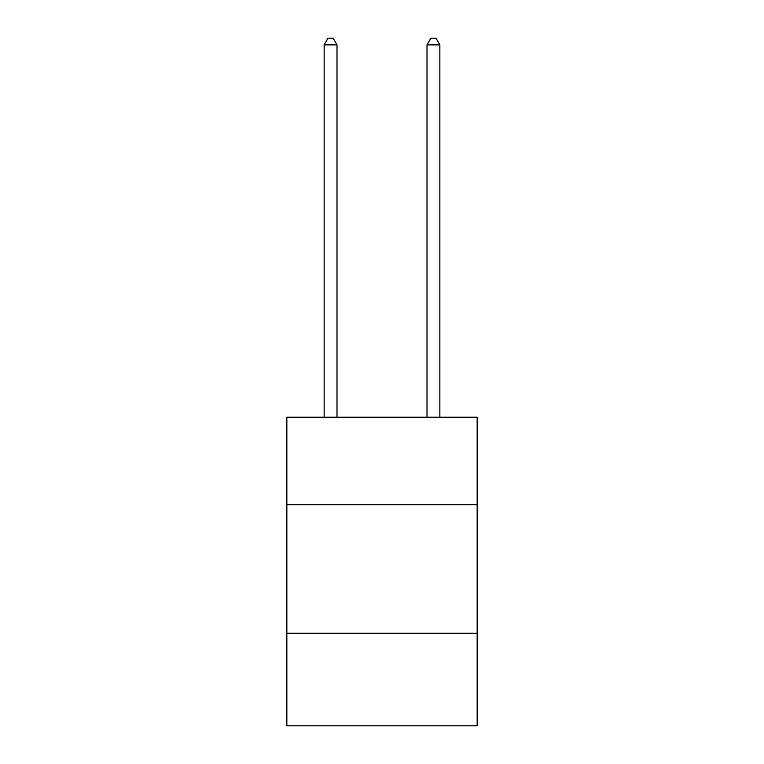 <?xml version="1.0" encoding="UTF-8"?>
<svg xmlns="http://www.w3.org/2000/svg" width="764" height="764" viewBox="0 0 764 764"><rect width="100%" height="100%" fill="white"/><g stroke="black" fill="none" stroke-linecap="round" stroke-linejoin="round"><path stroke-width="1.15" d="M477.147 504.66L477.147 417.23L286.853 417.23L286.853 504.66L477.147 504.66L477.147 725.8L286.853 725.8L286.853 504.66M477.147 633.232L286.853 633.232M337 417.23L337 44.885L324.146 44.885L324.146 417.23M324.146 44.885L328.004 38.2L333.142 38.2L337 44.885M439.854 417.23L439.854 44.885L427 44.885L427 417.23M427 44.885L430.858 38.2L435.996 38.2L439.854 44.885"/></g></svg>
